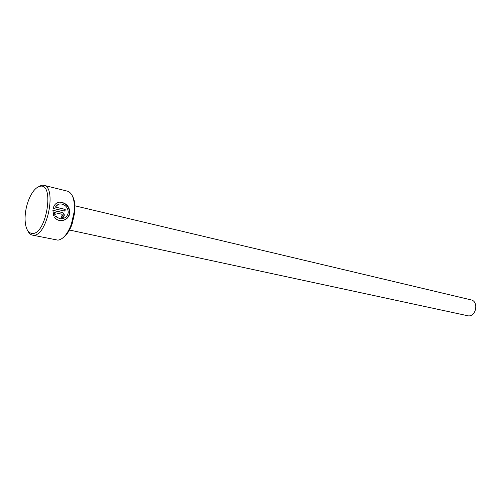 <?xml version="1.0" encoding="UTF-8"?>
<svg xmlns="http://www.w3.org/2000/svg" width="501" height="501" viewBox="0 0 501 501"><rect width="100%" height="100%" fill="white"/><g stroke="black" fill="none" stroke-linecap="round" stroke-linejoin="round"><path stroke-width="0.75" d="M60.953 218.774C64.836 218.655 67.266 216.683 68.236 212.85C68.167 207.777 65.731 204.803 60.915 203.932C58.529 203.882 56.732 204.947 55.536 207.12L65.218 209.368L65.011 211.171L53.15 208.435C54.271 204.245 56.751 202.135 60.583 202.11C66.646 203.193 69.752 206.9 69.908 213.238C68.643 218.041 65.55 220.515 60.627 220.659C58.041 220.459 56.018 219.3 54.571 217.19L56.15 216.144L57.903 217.81L60.602 218.812L56.895 217.353M61.661 220.647C65.932 219.933 68.562 217.478 69.558 213.269C69.395 206.938 66.289 203.231 60.233 202.154L59.137 202.179M61.466 216.063L62.525 215.336L61.867 214.234L54.709 212.599L55.26 214.572L53.72 215.612L52.874 210.27L62.205 212.405C63.733 212.931 64.397 214.033 64.209 215.718C63.771 217.165 62.838 217.904 61.398 217.954L61.003 217.904L61.466 216.063M61.579 217.96L63.859 215.756C64.047 214.071 63.383 212.969 61.855 212.443L52.868 210.382M72.701 196.574C74.693 200.394 75.375 205.667 74.749 212.393L72.119 224.016C69.783 230.354 66.896 234.819 63.458 237.405M32.446 235.132L57.903 240.148C63.082 239.397 67.566 234.086 71.361 224.229L74.161 211.873C74.993 200.099 72.795 193.204 67.572 191.194L43.731 185.27C57.02 186.942 47.357 235.764 33.805 235.22L32.446 235.132C30.473 234.693 28.889 233.19 27.693 230.617M32.659 233.497C46.718 233.723 54.653 182.589 40.093 186.278C36.529 187.042 33.21 190.48 30.135 196.599C26.797 203.707 25.1 211.19 25.05 219.05C25.369 228.443 27.906 233.259 32.659 233.497M37.5 187.293L41.664 185.195L43.731 185.27M74.937 205.817L471.053 299.886C478.868 301.276 476.282 316.688 468.36 315.874L69.451 230.022M53.657 215.455L54.916 214.603L54.358 212.637L54.709 212.599M54.916 214.603L55.26 214.572M64.673 211.096L64.867 209.405L65.218 209.368M64.867 209.405L55.536 207.12M55.191 207.157L58.298 204.314M61.855 212.443L62.205 212.405M60.233 202.154L60.577 202.11M74.749 212.393L74.161 211.873M72.119 224.016L71.361 224.229"/></g></svg>
